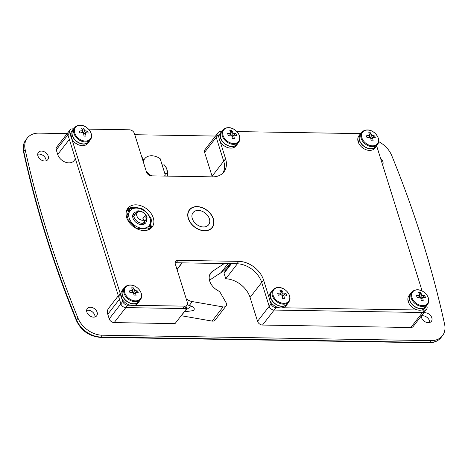 <?xml version="1.0" encoding="UTF-8"?>
<svg xmlns="http://www.w3.org/2000/svg" width="468" height="468" viewBox="0 0 468 468"><rect width="100%" height="100%" fill="white"/><g stroke="black" fill="none" stroke-linecap="round" stroke-linejoin="round"><path stroke-width="0.7" d="M203.428 226.968A9.875 7.125 37.8 0 0 208.64 224.757A9.875 7.125 37.8 0 0 207.804 215.742A9.875 7.125 37.8 0 0 198.245 210.436A9.875 7.125 37.8 0 0 193.038 212.647A9.875 7.125 37.8 0 0 193.869 221.656A9.875 7.125 37.8 0 0 203.428 226.968M197.098 206.762A14.262 10.296 37.8 0 0 189.569 209.956A14.262 10.296 37.8 0 0 190.774 222.973A14.262 10.296 37.8 0 0 204.58 230.642A14.262 10.296 37.8 0 0 212.103 227.442A14.262 10.296 37.8 0 0 210.904 214.426A14.262 10.296 37.8 0 0 197.098 206.762M70.656 135.31L69.767 132.473A4.387 3.165 -142.2 0 1 70.106 129.847L68.24 132.245A4.387 3.165 37.8 0 0 67.907 134.872A4.387 3.165 -142.2 0 1 68.24 132.245L56.605 147.239A4.387 3.165 37.8 0 0 56.265 149.871L57.704 154.463A9.875 7.125 37.8 0 0 68.855 162.87A9.875 7.125 37.8 0 0 74.061 160.659L75.436 158.892M380.56 158.348A5.926 4.276 -142.2 0 1 382.625 164.935M41.512 151.088A5.926 4.276 -142.2 0 1 47.25 154.27A5.926 4.276 -142.2 0 1 47.748 159.682A5.926 4.276 -142.2 0 1 44.624 161.004A5.926 4.276 -142.2 0 1 38.885 157.821A5.926 4.276 -142.2 0 1 38.388 152.416A5.926 4.276 -142.2 0 1 41.512 151.088M37.709 154.294A5.926 4.276 -142.2 0 1 39.183 154.089A5.926 4.276 -142.2 0 1 46.098 160.799M423.68 312.952A5.926 4.276 -142.2 0 1 425.131 312.759A5.926 4.276 -142.2 0 1 430.864 315.941A5.926 4.276 -142.2 0 1 431.361 321.352A5.926 4.276 -142.2 0 1 428.238 322.674A5.926 4.276 -142.2 0 1 421.323 315.988M421.352 315.953A5.926 4.276 -142.2 0 1 422.803 315.754A5.926 4.276 -142.2 0 1 429.712 322.47M90.447 307.224A5.926 4.276 -142.2 0 1 96.18 310.413A5.926 4.276 -142.2 0 1 96.677 315.818A5.926 4.276 -142.2 0 1 93.553 317.146A5.926 4.276 -142.2 0 1 87.82 313.958A5.926 4.276 -142.2 0 1 87.317 308.552A5.926 4.276 -142.2 0 1 90.447 307.224M86.644 310.43A5.926 4.276 -142.2 0 1 88.119 310.225A5.926 4.276 -142.2 0 1 95.027 316.941M212.267 176.857A21.943 15.836 37.8 0 0 212.08 176.208L223.716 161.208L216.234 137.323L223.716 161.208L225.576 158.804L220.083 141.272M218.983 137.762L218.094 134.924A4.387 3.165 -142.2 0 1 218.433 132.298L216.567 134.696A4.387 3.165 37.8 0 0 216.234 137.323A4.387 3.165 -142.2 0 1 216.567 134.696L204.931 149.69A4.387 3.165 37.8 0 0 204.592 152.322L212.08 176.208M175.126 262.864A4.387 3.165 37.8 0 1 176.085 262.753L236.937 263.759A21.943 15.836 37.8 0 1 261.711 282.438L269.194 306.324L261.711 282.438L250.07 297.432L257.552 321.317A4.387 3.165 37.8 0 0 262.507 325.055L410.834 327.506A4.387 3.165 37.8 0 0 413.15 326.524L424.786 311.524A4.387 3.165 -142.2 0 1 422.475 312.507A4.387 3.165 37.8 0 0 424.786 311.524L426.652 309.126A4.387 3.165 -142.2 0 1 424.336 310.108L421.393 310.062M250.07 297.432A21.943 15.836 37.8 0 0 225.781 278.764L224.049 273.253A26.331 19.007 37.8 0 1 225.816 270.27L230.946 263.659M118.328 295.758L108.547 308.359A9.875 7.125 37.8 0 0 107.786 314.274L109.225 318.866A4.387 3.165 37.8 0 0 114.18 322.604L175.032 323.61L186.673 308.611L186.012 306.499M378.647 141.593A21.943 15.836 -142.2 0 1 391.734 155.563A1097.115 791.856 -142.2 0 1 444.6 324.26A21.943 15.836 -142.2 0 1 442.471 335.714A21.943 15.836 -142.2 0 1 430.893 340.628L102.182 335.199A21.943 15.836 -142.2 0 1 78.016 318.199A1097.115 791.856 -142.2 0 1 25.149 149.503A21.943 15.836 -142.2 0 1 27.284 138.048A21.943 15.836 -142.2 0 1 38.862 133.134L67.187 133.602M134.796 134.72L215.514 136.053M120.182 293.366A9.875 7.125 37.8 0 0 119.428 299.274L120.867 303.867A4.387 3.165 37.8 0 0 125.822 307.605L186.673 308.611M269.065 297.578L263.572 280.039A21.943 15.836 37.8 0 0 238.797 261.36L177.945 260.354A4.387 3.165 37.8 0 0 175.635 261.337A4.387 3.165 37.8 0 0 175.295 263.964L187.381 302.539A4.387 3.165 -142.2 0 1 187.048 305.165L185.188 307.564A4.387 3.165 -142.2 0 1 182.871 308.547L125.822 307.605A4.387 3.165 -142.2 0 1 120.867 303.867L67.907 134.872L69.346 139.464L57.704 154.463M231.49 263.665L224.049 273.253M237.416 263.771L225.781 278.764M278.951 307.704L276.009 307.657A4.387 3.165 -142.2 0 1 271.054 303.919L269.194 306.324A4.387 3.165 37.8 0 0 274.149 310.056L422.475 312.507L274.149 310.056A4.387 3.165 -142.2 0 1 269.194 306.324L257.552 321.317M197.04 206.575A14.485 10.454 -142.2 0 1 211.056 214.362A14.485 10.454 -142.2 0 1 212.279 227.577A14.485 10.454 -142.2 0 1 204.639 230.823A14.485 10.454 -142.2 0 1 190.616 223.037A14.485 10.454 -142.2 0 1 189.4 209.822A14.485 10.454 -142.2 0 1 197.04 206.575M135.954 204.838A15.362 11.086 -142.2 0 1 150.825 213.092A15.362 11.086 -142.2 0 1 152.118 227.115A15.362 11.086 -142.2 0 1 144.015 230.554A15.362 11.086 -142.2 0 1 129.145 222.294A15.362 11.086 -142.2 0 1 127.852 208.278A15.362 11.086 -142.2 0 1 135.954 204.838M127.039 209.565A15.362 11.086 -142.2 0 1 134.094 207.236A15.362 11.086 -142.2 0 1 139.3 208.225M147.759 213.993A15.362 11.086 -142.2 0 1 149.216 215.847M151.199 219.627A15.362 11.086 -142.2 0 1 151.076 228.22M222.885 173.084A21.943 15.836 37.8 0 0 223.716 161.203M271.054 303.919L270.165 301.082M269.773 299.818L269.662 299.467M417.766 310.003L282.578 307.769M426.699 305.575L426.986 306.499A4.387 3.165 -142.2 0 1 426.652 309.126M376.617 145.764L422.124 290.985M218.433 132.298A4.387 3.165 -142.2 0 1 220.744 131.315L221.85 131.332M236.872 131.578L360.67 133.626M219.685 140.008L219.58 139.657M88.546 129.127L129.466 129.806A4.387 3.165 -142.2 0 1 134.421 133.544L146.513 172.119A4.387 3.165 37.8 0 0 151.468 175.851L212.32 176.857A21.943 15.836 37.8 0 0 223.897 171.943A21.943 15.836 37.8 0 0 225.576 158.804M70.106 129.847A4.387 3.165 -142.2 0 1 72.423 128.864L73.523 128.881M130.625 305.253L127.682 305.206A4.387 3.165 -142.2 0 1 122.727 301.468L121.838 298.631M121.446 297.367L121.335 297.016M120.738 295.127L71.756 138.815M71.364 137.557L71.253 137.206M187.048 305.165A4.387 3.165 -142.2 0 1 184.731 306.148L134.252 305.317M186.217 298.812A10.969 7.921 37.8 0 0 192.289 301.579L223.06 306.926A4.387 3.165 37.8 0 0 224.634 306.885A4.387 3.165 37.8 0 0 226.038 306.008A4.387 3.165 37.8 0 0 225.962 302.457L220.475 292.956A4.387 3.165 37.8 0 0 218.158 290.751A13.607 9.816 -142.2 0 1 210.746 272.92A13.607 9.816 -142.2 0 1 212.495 271.305L224.277 263.548M226.038 306.008L215.046 320.165A4.387 3.165 -142.2 0 1 213.648 321.042A4.387 3.165 -142.2 0 1 212.068 321.083L223.06 306.926M229.841 263.642L227.296 266.918A50.468 36.428 -142.2 0 1 220.469 273.119L220.697 272.826M209.471 280.215L221.048 272.592L228.021 263.613M192.289 301.579L189.283 305.452C193.389 306.616 194.951 308.102 193.974 309.904L193.155 310.617L184.31 311.858L181.297 315.736L212.068 321.083M150.597 225.389L151.562 227.056M151.076 175.828A13.607 9.816 -142.2 0 1 146.39 171.721M143.267 161.764A13.607 9.816 -142.2 0 1 143.366 161.308A4.387 3.165 37.8 0 0 142.869 158.646L141.605 156.452M182.169 262.852L177.068 269.609M182.017 262.852L176.98 269.34M189.283 305.452L188.142 305.154A10.969 7.921 -142.2 0 1 187.247 304.867M124.81 292.863A9.418 6.798 37.8 0 0 135.439 300.883A9.418 6.798 37.8 0 0 141.131 293.132A9.418 6.798 37.8 0 0 130.496 285.117A9.418 6.798 37.8 0 0 124.81 292.863M124.816 287.399L123.259 289.405A9.875 7.125 37.8 0 0 122.306 294.588A9.875 7.125 37.8 0 0 122.458 295.179A9.875 7.125 37.8 0 0 133.649 303.726A9.875 7.125 37.8 0 0 138.856 301.515L140.418 299.508C144.694 294.624 137.586 284.796 130.297 285.03C127.939 285.012 126.114 285.802 124.816 287.399A9.875 7.125 37.8 0 0 125.646 296.414A9.875 7.125 37.8 0 0 135.205 301.72A9.875 7.125 37.8 0 0 140.418 299.508M133.55 287.884A17.515 8.734 -89.1 0 1 134.784 290.61A17.515 8.406 162.6 0 1 137.697 291.008A17.258 13.262 113.7 0 1 138.019 291.938A17.258 13.262 113.7 0 1 138.288 292.904A17.515 8.406 -17.4 0 0 135.375 292.5A17.515 8.734 -89.1 0 1 136.071 295.922A17.258 1.854 177.4 0 0 134.111 295.893A17.515 8.734 90.9 0 0 133.415 292.471A17.515 8.406 -17.4 0 0 129.964 292.763A17.258 2.147 -103.5 0 0 129.665 291.798A17.258 2.147 -103.5 0 0 129.373 290.874A17.515 8.406 162.6 0 1 132.824 290.575A17.515 8.734 90.9 0 0 131.59 287.849A17.258 12.969 -40 0 1 133.55 287.884L132.772 290.435M139.786 300.321A10.091 7.283 -142.2 0 1 139.031 301.649L137.82 303.205A10.091 7.283 -142.2 0 1 132.497 305.469A10.091 7.283 -142.2 0 1 121.358 297.601L122.458 295.179M139.031 301.649A10.091 7.283 -142.2 0 1 133.708 303.907A10.091 7.283 -142.2 0 1 122.265 295.173M122.306 294.588L121.148 297.016A10.091 7.283 -142.2 0 1 121.873 290.833L123.084 289.271A10.091 7.283 -142.2 0 1 124.184 288.212M122.113 294.588A10.091 7.283 -142.2 0 1 123.084 289.271M121.148 297.016L121.569 297.022M133.871 294.442L135.375 292.5M131.251 292.605L132.824 290.575M134.784 290.61L133.339 292.471M137.697 291.008L133.684 293.541M132.666 290.78L132.134 292.529M74.728 133.052A9.418 6.798 37.8 0 0 85.357 141.067A9.418 6.798 37.8 0 0 91.049 133.321A9.418 6.798 37.8 0 0 80.414 125.301A9.418 6.798 37.8 0 0 74.728 133.052M74.734 127.588L73.178 129.595A9.875 7.125 37.8 0 0 72.224 134.778A9.875 7.125 37.8 0 0 72.376 135.363A9.875 7.125 37.8 0 0 83.567 143.916A9.875 7.125 37.8 0 0 88.774 141.699L90.336 139.698C94.612 134.813 87.504 124.985 80.215 125.213C77.858 125.202 76.032 125.991 74.734 127.588A9.875 7.125 37.8 0 0 75.564 136.597A9.875 7.125 37.8 0 0 85.123 141.909A9.875 7.125 37.8 0 0 90.336 139.698M83.468 128.068A17.515 8.734 -89.1 0 1 84.702 130.8A17.515 8.406 162.6 0 1 87.615 131.198A17.258 13.262 113.7 0 1 87.937 132.128A17.258 13.262 113.7 0 1 88.206 133.088A17.515 8.406 -17.4 0 0 85.293 132.69A17.515 8.734 -89.1 0 1 85.989 136.112A17.258 1.854 177.4 0 0 84.029 136.083A17.515 8.734 90.9 0 0 83.333 132.655A17.515 8.406 -17.4 0 0 79.882 132.953A17.258 2.147 -103.5 0 0 79.583 131.988A17.258 2.147 -103.5 0 0 79.291 131.058A17.515 8.406 162.6 0 1 82.742 130.765A17.515 8.734 90.9 0 0 81.508 128.039A17.258 12.969 -40 0 1 83.468 128.068L82.69 130.625M89.704 140.505A10.091 7.283 -142.2 0 1 88.949 141.833L87.738 143.395A10.091 7.283 -142.2 0 1 82.415 145.659A10.091 7.283 -142.2 0 1 71.276 137.791L72.376 135.363M88.949 141.833A10.091 7.283 -142.2 0 1 83.626 144.097A10.091 7.283 -142.2 0 1 72.183 135.363M72.224 134.778L71.066 137.206A10.091 7.283 -142.2 0 1 71.791 131.017L73.002 129.46A10.091 7.283 -142.2 0 1 74.102 128.402M72.031 134.772A10.091 7.283 -142.2 0 1 73.002 129.46M71.066 137.206L71.487 137.212M83.79 134.632L85.293 132.69M81.169 132.795L82.742 130.765M84.702 130.8L83.257 132.66M87.615 131.198L83.596 133.725M82.584 130.97L82.052 132.719M223.049 135.504A9.418 6.798 37.8 0 0 233.684 143.518A9.418 6.798 37.8 0 0 239.37 135.773A9.418 6.798 37.8 0 0 228.741 127.752A9.418 6.798 37.8 0 0 223.049 135.504M223.06 130.04L221.504 132.046A9.875 7.125 37.8 0 0 220.551 137.229A9.875 7.125 37.8 0 0 220.703 137.814A9.875 7.125 37.8 0 0 231.894 146.367A9.875 7.125 37.8 0 0 237.1 144.15L238.657 142.149C242.933 137.264 235.831 127.436 228.542 127.665C226.184 127.653 224.359 128.443 223.06 130.04A9.875 7.125 37.8 0 0 223.891 139.049A9.875 7.125 37.8 0 0 233.45 144.36A9.875 7.125 37.8 0 0 238.657 142.149M231.795 130.519A17.515 8.734 -89.1 0 1 233.029 133.251A17.515 8.406 162.6 0 1 235.942 133.649A17.258 13.262 113.7 0 1 236.264 134.579A17.258 13.262 113.7 0 1 236.533 135.539A17.515 8.406 -17.4 0 0 233.62 135.141A17.515 8.734 -89.1 0 1 234.316 138.563A17.258 1.854 177.4 0 0 232.356 138.534A17.515 8.734 90.9 0 0 231.66 135.112A17.515 8.406 -17.4 0 0 228.208 135.404A17.258 2.147 -103.5 0 0 227.91 134.439A17.258 2.147 -103.5 0 0 227.618 133.509A17.515 8.406 162.6 0 1 231.069 133.216A17.515 8.734 90.9 0 0 229.835 130.49A17.258 12.969 -40 0 1 231.795 130.519L231.016 133.076M238.031 142.956A10.091 7.283 -142.2 0 1 237.276 144.284L236.065 145.846A10.091 7.283 -142.2 0 1 230.742 148.11A10.091 7.283 -142.2 0 1 219.603 140.242L220.703 137.814M237.276 144.284A10.091 7.283 -142.2 0 1 231.952 146.548A10.091 7.283 -142.2 0 1 220.51 137.814M220.551 137.229L219.387 139.657A10.091 7.283 -142.2 0 1 220.118 133.468L221.329 131.912A10.091 7.283 -142.2 0 1 222.429 130.853M220.358 137.229A10.091 7.283 -142.2 0 1 221.329 131.912M219.387 139.657L219.814 139.663M232.116 137.083L233.62 135.141M229.495 135.246L231.069 133.216M233.029 133.251L231.584 135.112M235.942 133.649L231.923 136.176M230.911 133.421L230.379 135.17M273.136 295.314A9.418 6.798 37.8 0 0 283.766 303.334A9.418 6.798 37.8 0 0 289.452 295.583A9.418 6.798 37.8 0 0 278.823 287.568A9.418 6.798 37.8 0 0 273.136 295.314M273.142 289.85L271.586 291.856A9.875 7.125 37.8 0 0 270.633 297.04A9.875 7.125 37.8 0 0 270.785 297.63A9.875 7.125 37.8 0 0 281.976 306.177A9.875 7.125 37.8 0 0 287.182 303.966L288.738 301.959C293.015 297.075 285.913 287.247 278.624 287.481C276.266 287.463 274.441 288.259 273.142 289.85A9.875 7.125 37.8 0 0 273.973 298.865A9.875 7.125 37.8 0 0 283.532 304.171A9.875 7.125 37.8 0 0 288.738 301.959M281.876 290.335A17.515 8.734 -89.1 0 1 283.111 293.062A17.515 8.406 162.6 0 1 286.024 293.459A17.258 13.262 113.7 0 1 286.346 294.39A17.258 13.262 113.7 0 1 286.615 295.355A17.515 8.406 -17.4 0 0 283.702 294.951A17.515 8.734 -89.1 0 1 284.398 298.373A17.258 1.854 177.4 0 0 282.438 298.344A17.515 8.734 90.9 0 0 281.742 294.922A17.515 8.406 -17.4 0 0 278.29 295.214A17.258 2.147 -103.5 0 0 277.992 294.249A17.258 2.147 -103.5 0 0 277.7 293.325A17.515 8.406 162.6 0 1 281.151 293.026A17.515 8.734 90.9 0 0 279.917 290.3A17.258 12.969 -40 0 1 281.876 290.335L281.098 292.886M288.112 302.773A10.091 7.283 -142.2 0 1 287.358 304.101L286.147 305.657A10.091 7.283 -142.2 0 1 280.823 307.921A10.091 7.283 -142.2 0 1 269.685 300.052L270.785 297.63M287.358 304.101A10.091 7.283 -142.2 0 1 282.034 306.359A10.091 7.283 -142.2 0 1 270.592 297.625M270.633 297.04L269.469 299.467A10.091 7.283 -142.2 0 1 270.2 293.284L271.411 291.722A10.091 7.283 -142.2 0 1 272.511 290.663M270.44 297.04A10.091 7.283 -142.2 0 1 271.411 291.722M269.469 299.467L269.896 299.473M282.198 296.893L283.702 294.951M279.577 295.056L281.151 293.026M283.111 293.062L281.666 294.922M286.024 293.459L282.005 295.992M280.993 293.231L280.461 294.98M361.869 137.797A9.418 6.798 37.8 0 0 372.499 145.817A9.418 6.798 37.8 0 0 378.191 138.066A9.418 6.798 37.8 0 0 367.561 130.046A9.418 6.798 37.8 0 0 361.869 137.797M361.875 132.333L360.319 134.339A9.875 7.125 37.8 0 0 359.365 139.522A9.875 7.125 37.8 0 0 359.518 140.107A9.875 7.125 37.8 0 0 370.709 148.66A9.875 7.125 37.8 0 0 375.921 146.449L377.477 144.442C381.753 139.558 374.652 129.73 367.362 129.958C365.005 129.946 363.174 130.736 361.875 132.333A9.875 7.125 37.8 0 0 362.706 141.348A9.875 7.125 37.8 0 0 372.265 146.654A9.875 7.125 37.8 0 0 377.477 144.442M370.609 132.813A17.515 8.734 -89.1 0 1 371.844 135.544A17.515 8.406 162.6 0 1 374.757 135.942A17.258 13.262 113.7 0 1 375.084 136.872A17.258 13.262 113.7 0 1 375.354 137.838A17.515 8.406 -17.4 0 0 372.44 137.434A17.515 8.734 -89.1 0 1 373.131 140.856A17.258 1.854 177.4 0 0 371.171 140.827A17.515 8.734 90.9 0 0 370.48 137.405A17.515 8.406 -17.4 0 0 367.023 137.697A17.258 2.147 -103.5 0 0 366.731 136.732A17.258 2.147 -103.5 0 0 366.432 135.808A17.515 8.406 162.6 0 1 369.884 135.509A17.515 8.734 90.9 0 0 368.655 132.783A17.258 12.969 -40 0 1 370.609 132.813L369.831 135.369M376.845 145.255A10.091 7.283 -142.2 0 1 376.091 146.583L374.88 148.14A10.091 7.283 -142.2 0 1 369.556 150.404A10.091 7.283 -142.2 0 1 358.424 142.535L359.518 140.107M376.091 146.583A10.091 7.283 -142.2 0 1 370.767 148.842A10.091 7.283 -142.2 0 1 359.33 140.107M359.365 139.522L358.207 141.95A10.091 7.283 -142.2 0 1 358.938 135.761L360.144 134.205A10.091 7.283 -142.2 0 1 361.243 133.146M359.178 139.522A10.091 7.283 -142.2 0 1 360.144 134.205M358.207 141.95L358.628 141.956M370.931 139.376L372.44 137.434M368.31 137.539L369.884 135.509M371.844 135.544L370.399 137.405M374.757 135.942L370.744 138.475M369.732 135.714L369.193 137.463M411.951 297.607A9.418 6.798 37.8 0 0 422.581 305.627A9.418 6.798 37.8 0 0 428.273 297.876A9.418 6.798 37.8 0 0 417.643 289.862A9.418 6.798 37.8 0 0 411.951 297.607M411.957 292.143L410.401 294.15A9.875 7.125 37.8 0 0 409.447 299.339A9.875 7.125 37.8 0 0 409.599 299.924A9.875 7.125 37.8 0 0 420.79 308.47A9.875 7.125 37.8 0 0 426.003 306.259L427.559 304.253C431.835 299.368 424.733 289.54 417.444 289.774C415.087 289.762 413.256 290.552 411.957 292.143A9.875 7.125 37.8 0 0 412.788 301.158A9.875 7.125 37.8 0 0 422.347 306.464A9.875 7.125 37.8 0 0 427.559 304.253M420.691 292.629A17.515 8.734 -89.1 0 1 421.925 295.355A17.515 8.406 162.6 0 1 424.839 295.758A17.258 13.262 113.7 0 1 425.166 296.683A17.258 13.262 113.7 0 1 425.435 297.648A17.515 8.406 -17.4 0 0 422.522 297.25A17.515 8.734 -89.1 0 1 423.212 300.672A17.258 1.854 177.4 0 0 421.253 300.637A17.515 8.734 90.9 0 0 420.562 297.215A17.515 8.406 -17.4 0 0 417.105 297.508A17.258 2.147 -103.5 0 0 416.812 296.548A17.258 2.147 -103.5 0 0 416.514 295.618A17.515 8.406 162.6 0 1 419.966 295.326A17.515 8.734 90.9 0 0 418.737 292.594A17.258 12.969 -40 0 1 420.691 292.629L419.919 295.179M426.927 305.066A10.091 7.283 -142.2 0 1 426.172 306.394L424.967 307.956A10.091 7.283 -142.2 0 1 419.638 310.214A10.091 7.283 -142.2 0 1 408.505 302.346L409.599 299.924M426.172 306.394A10.091 7.283 -142.2 0 1 420.849 308.658A10.091 7.283 -142.2 0 1 409.412 299.918M409.447 299.339L408.289 301.761A10.091 7.283 -142.2 0 1 409.02 295.577L410.225 294.015A10.091 7.283 -142.2 0 1 411.325 292.956M409.26 299.333A10.091 7.283 -142.2 0 1 410.225 294.015M408.289 301.761L408.71 301.766M421.013 299.187L422.522 297.25M418.392 297.356L419.966 295.326M421.925 295.355L420.48 297.215M424.839 295.758L420.826 298.286M419.814 295.524L419.275 297.274M127.021 209.594L128.928 209.758L126.957 209.728M149.643 229.238A18.837 13.595 37.8 0 0 149.514 228.595M144.606 221.481A7.681 5.546 -142.2 0 1 144.518 223.903M146.443 218.965A7.681 5.546 -142.2 0 1 145.683 222.885A7.681 5.546 -142.2 0 1 141.628 224.605A7.681 5.546 -142.2 0 1 134.193 220.475A7.681 5.546 -142.2 0 1 133.55 213.466A7.681 5.546 -142.2 0 1 136.984 211.764M126.957 218.597C128.524 214.467 129.49 211.103 129.852 208.517L128.957 209.67L126.571 217.129M136.445 208.073A12.069 8.711 37.8 0 0 129.156 218A12.069 8.711 37.8 0 0 142.781 228.279A12.069 8.711 37.8 0 0 150.07 218.345A12.069 8.711 37.8 0 0 136.445 208.073M129.852 208.517L136.399 208.02L142.026 208.716C145.712 211.355 148.806 214.783 151.299 219.001C150.942 221.569 149.976 224.932 148.403 229.08L142.781 228.384L136.943 228.782M135.814 228.191L127.7 219.153M147.625 230.086L148.403 229.08M145.244 230.519L146.133 230.414M132.848 214.847A7.681 5.546 -142.2 0 1 135.117 214.163M151.445 227.389L150.497 226.015M150.304 226.793A24.137 17.421 -142.2 0 1 150.977 228.308M126.974 209.682A24.137 17.421 -142.2 0 1 127.325 209.734M132.795 217.444L137.662 210.887A7.459 5.382 37.8 0 1 143.641 212.753A7.459 5.382 37.8 0 1 147.122 218.024L146.607 218.761L146.145 217.503A5.265 3.802 37.8 0 0 143.635 212.829A5.265 3.802 37.8 0 0 137.177 212.724A5.265 3.802 37.8 0 0 139.131 218.96A5.265 3.802 37.8 0 0 144.267 220.054L144.729 221.311L142.249 224.587M133.784 216.163A7.459 5.382 37.8 0 0 137.264 221.434A7.459 5.382 37.8 0 0 143.243 223.3M144.694 221.218L146.607 218.761M137.662 210.887L132.748 217.216M146.145 217.503L144.6 216.333L142.722 218.889L144.267 220.054M144.162 222.072A8.12 5.862 -142.2 0 1 144.343 224.002M126.19 212.232A14.262 10.296 -142.2 0 1 126.483 211.828A14.262 10.296 -142.2 0 1 128.916 209.781M132.795 215.034A8.12 5.862 -142.2 0 1 134.673 214.736M150.544 222.622A14.262 10.296 -142.2 0 1 149.017 229.32A14.262 10.296 -142.2 0 1 148.701 229.706M164.315 176.067A13.162 9.5 37.8 0 0 165.321 175.108L160.173 158.681A13.162 9.5 37.8 0 0 144.741 158.699A13.162 9.5 37.8 0 0 143.331 161.969M146.232 171.229A13.162 9.5 37.8 0 0 151.726 175.857M165.321 175.108L164.572 176.067M162.109 164.871L164.344 164.906L166 167.275A8.746 4.364 90.9 0 1 166.953 169.41A8.746 4.364 90.9 0 1 167.474 176.12M165.602 166.649L166.854 169.27L167.298 176.114M167.07 173.605L164.835 173.564M102.182 335.199L100.784 336.995A2.194 1.094 90.9 0 1 100.175 337.352C89.306 336.352 81.391 330.8 76.43 320.691C53.451 264.373 35.825 208.131 23.558 151.971C22.575 147.309 23.353 143.267 25.886 139.85A21.943 15.836 37.8 0 0 23.757 151.304A1097.115 791.856 37.8 0 0 76.623 320.001A21.943 15.836 37.8 0 0 100.784 336.995L429.495 342.43L430.893 340.628M100.175 337.352L428.881 342.787A2.194 1.094 90.9 0 0 429.495 342.43A21.943 15.836 37.8 0 0 441.072 337.516L442.471 335.714M76.43 320.691A2.194 0.948 -22.2 0 1 76.623 320.001L78.016 318.199M23.558 151.971A2.194 1.147 -12.3 0 1 23.757 151.304L25.149 149.503M119.428 299.274L107.786 314.274M122.727 301.468L109.225 318.866M127.682 305.206L114.18 322.604M69.767 132.473L56.265 149.871M276.009 307.657L262.507 325.055M424.336 310.108L410.834 327.506M218.094 134.924L204.592 152.322M261.711 282.438L263.572 280.039M236.937 263.759L238.797 261.36M176.085 262.753L177.945 260.354M182.871 308.547L184.731 306.148M212.495 271.305L209.623 275.008M185.521 310.097L191.605 306.212M188.458 211.384L189.569 209.956M25.886 139.85L27.284 138.048M210.992 228.875L212.103 227.442M428.881 342.787C434.093 342.828 438.159 341.067 441.072 337.516M126.196 212.197L126.483 211.828M148.73 229.689L149.017 229.32M144.741 158.699L143.442 160.372"/></g></svg>
